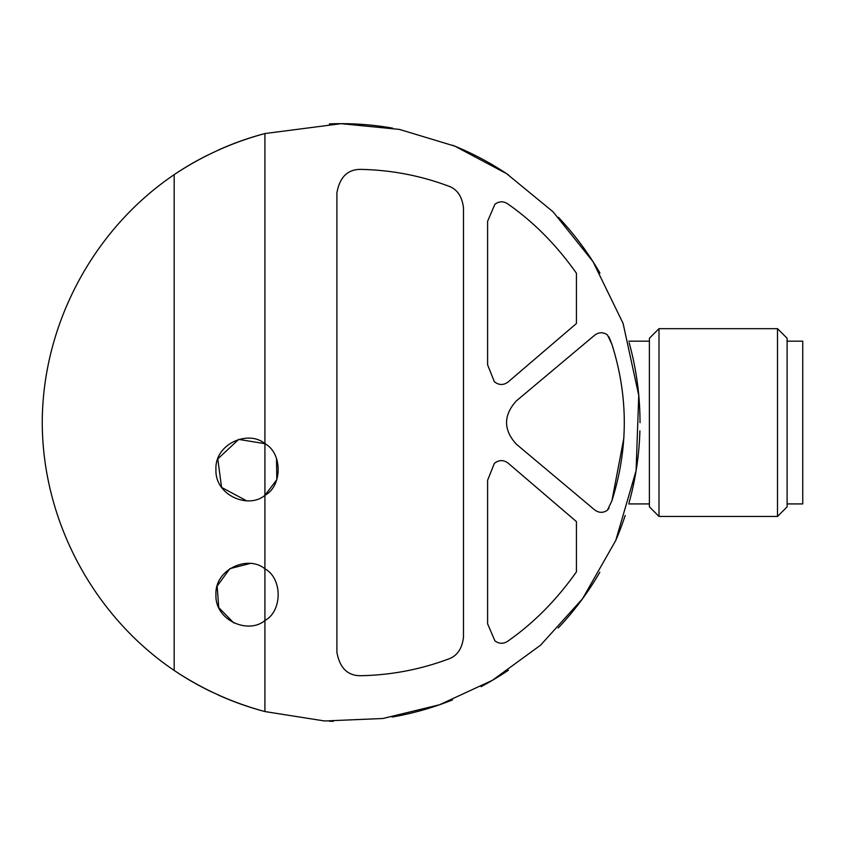 <?xml version="1.0" encoding="UTF-8"?>
<svg xmlns="http://www.w3.org/2000/svg" width="845" height="845" viewBox="0 0 845 845"><rect width="100%" height="100%" fill="white"/><g stroke="black" fill="none" stroke-linecap="round" stroke-linejoin="round"><path stroke-width="1.27" d="M494.357 381.708C499.004 385.362 503.652 385.404 508.31 381.813L576.438 323.487L576.438 273.252C556.549 245.082 533.649 221.96 507.739 203.877C503.419 201.025 499.141 201.152 494.906 204.258L487.597 221.316L487.597 364.808L494.357 381.708L487.597 364.808M507.739 641.218C503.419 644.07 499.141 643.943 494.906 640.837L487.597 623.79L494.906 640.837C499.141 643.953 503.419 644.08 507.739 641.218C533.649 623.145 556.549 600.013 576.438 571.854L576.438 521.618L508.31 463.292C503.652 459.701 499.004 459.733 494.357 463.387C499.004 459.733 503.652 459.701 508.31 463.292M609.044 337.007L611.907 344.306L607.449 334.926C603.087 331.927 598.767 332.064 594.5 335.338L516.284 400.974C503.314 415.391 503.314 429.778 516.284 444.132L594.5 509.757C598.767 513.031 603.087 513.179 607.449 510.179L609.044 508.099M448.199 185.984C420.197 175.549 391.077 170.014 360.847 169.391C391.077 170.014 420.197 175.549 448.199 185.984C457.029 188.953 462.13 196.293 463.493 207.986L463.493 637.119C462.13 648.802 457.039 656.132 448.199 659.121C420.197 669.557 391.077 675.092 360.847 675.715C391.077 675.092 420.197 669.557 448.199 659.121M264.918 495.318L264.918 443.678C282.494 452.952 282.61 485.907 264.918 495.318C248.599 509.334 214.852 495.497 215.94 469.545C214.683 443.678 248.493 429.598 264.918 443.678L264.918 133.552L341.126 123.676L399.431 129.412L454.853 146.153L506.63 173.679L553.148 211.884L593.01 261.654L623.092 323.392L638.746 395.386L636.084 470.749L615.751 540.494L582.596 598.661L540.62 645.136L492.381 680.331L439.453 704.783L382.922 718.493L324.543 720.975L264.918 711.553L264.918 620.505C248.599 634.521 214.852 620.674 215.94 594.732C214.683 568.865 248.493 554.785 264.918 568.854L264.918 495.318L276.801 479.707L276.516 458.497M611.907 344.306C628.405 396.337 628.405 448.505 611.907 500.789L623.874 438.101M250.004 563.509L229.851 568.674L217.154 586.092L218.728 607.576L233.759 622.923M264.918 443.678L238.702 439.4L217.788 458.919L221.58 487.417L246.539 500.768M264.918 711.553A298.876 298.876 0 0 1 217.799 694.801A298.876 298.876 0 0 0 264.918 711.553C232.449 702.839 202.198 689.14 174.176 670.455L174.176 174.651C202.082 156.008 232.333 142.309 264.918 133.552A298.876 298.876 0 0 0 217.704 150.347A298.876 298.876 0 0 1 264.918 133.552M174.176 174.651A298.876 298.876 0 0 1 207.87 155.026A298.876 298.876 0 0 0 174.176 174.651C93.098 229.502 42.461 324.66 42.25 422.553C42.461 520.446 93.098 615.593 174.176 670.455A298.876 298.876 0 0 0 211.641 691.928A298.876 298.876 0 0 1 174.176 670.455M341.126 123.676A298.876 298.876 0 0 1 392.661 128.144A298.876 298.876 0 0 0 329.381 123.898A298.876 298.876 0 0 1 341.126 123.676M452.783 145.308A298.876 298.876 0 0 1 508.679 175.052A298.876 298.876 0 0 0 452.783 145.308M558.376 217.281A298.876 298.876 0 0 1 599.982 273.125A298.876 298.876 0 0 0 558.376 217.281M629.155 342.753A298.876 298.876 0 0 1 640.014 422.69A298.876 298.876 0 0 0 629.155 342.753M639.897 430.876A298.876 298.876 0 0 1 629.071 502.68A298.876 298.876 0 0 0 639.897 430.876M625.184 515.513A298.876 298.876 0 0 1 616.28 539.258A298.876 298.876 0 0 0 625.184 515.513M599.823 572.234A298.876 298.876 0 0 1 558.196 628.004A298.876 298.876 0 0 0 599.823 572.234M508.426 670.222A298.876 298.876 0 0 1 481.037 686.658A298.876 298.876 0 0 0 508.426 670.222M452.508 699.903A298.876 298.876 0 0 1 392.112 717.046A298.876 298.876 0 0 0 452.508 699.903M333.342 721.324A298.876 298.876 0 0 1 329.254 721.197A298.876 298.876 0 0 0 333.342 721.324M264.918 568.854C282.494 578.138 282.61 611.093 264.918 620.505L264.918 568.854M360.847 675.715C347.686 675.831 339.711 668.004 336.901 652.245L336.901 192.85C339.711 177.101 347.686 169.275 360.847 169.391M487.597 623.79L487.597 480.287L494.357 463.387M611.907 500.789L607.449 510.179C603.087 513.168 598.778 513.021 594.5 509.757M658.994 328.663L649.393 338.264L649.393 506.842L658.994 516.443L777.506 516.443L777.506 328.663L658.994 328.663L658.994 516.443M777.506 328.663L787.107 338.264L787.107 506.842L777.506 516.443M787.107 341.179L802.75 341.179L802.75 503.926L787.107 503.926M628.722 503.926L649.393 503.926M628.722 341.179L649.393 341.179"/></g></svg>
